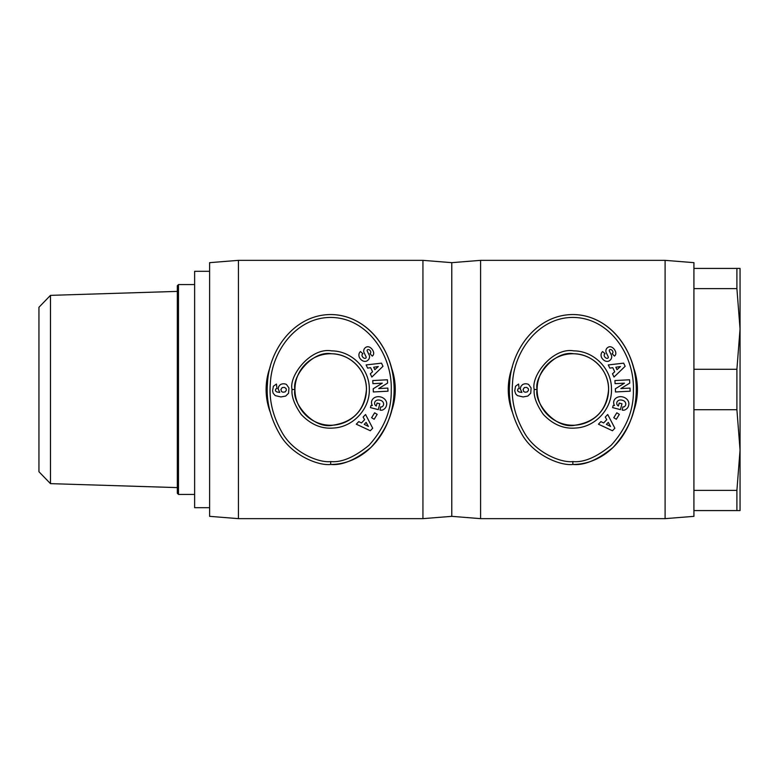 <?xml version="1.0" encoding="UTF-8"?>
<svg xmlns="http://www.w3.org/2000/svg" width="779" height="779" viewBox="0 0 779 779"><rect width="100%" height="100%" fill="white"/><g stroke="black" fill="none" stroke-linecap="round" stroke-linejoin="round"><path stroke-width="1.17" d="M512.426 366.705A64.579 64.579 0 0 0 512.426 412.286M633.269 412.286A64.579 64.579 0 0 0 633.269 366.705M480.594 260.352L480.594 518.648L451.771 516.341L451.771 262.659L480.594 260.352L665.1 260.352L665.1 518.648L693.923 516.341L693.923 369.295L736.905 369.295L740.05 328.962L740.05 510.576L736.905 510.576L736.905 490.371L740.05 450.038L736.905 409.705L736.905 369.295M608.594 389.5C606.802 410.095 595.692 421.984 575.262 425.168C555.485 429.774 533.751 402.587 537.101 389.5C533.888 376.987 554.317 350.18 573.772 353.763C592.546 353.793 609.061 370.736 608.594 389.5A35.746 35.746 0 0 1 572.847 425.246A35.746 35.746 0 0 1 537.101 389.5A35.746 35.746 0 0 1 572.847 353.754A35.746 35.746 0 0 1 608.594 389.5M623.366 406.95A2.016 2.016 0 0 0 624.739 406.404A4.567 3.768 15.7 0 0 625.664 404.914A4.567 3.768 15.7 0 0 624.417 401.214A4.129 2.308 12.3 0 0 619.928 400.007A4.577 3.661 14.8 0 0 616.841 402.509A4.577 3.661 14.8 0 0 617.104 404.749A6.213 5.21 -57.1 0 0 618.36 405.986A6.213 5.21 -57.1 0 0 618.419 406.025L619.188 403.064L621.963 403.785L620.435 409.637L612.625 407.612L613.19 405.46L614.485 405.508A7.683 6.368 14.6 0 1 613.833 401.195A7.683 6.368 14.6 0 1 622.879 396.969A7.683 6.368 14.6 0 1 628.711 405.061L628.478 405.956A7.683 6.524 12.7 0 1 624.554 410.066A4.976 4.976 0 0 1 622.197 410.095L622.859 406.881A2.016 2.016 0 0 0 623.366 406.95M601.7 357.746A5.755 4.898 49.1 0 1 602.576 351.602A5.755 4.898 49.1 0 1 602.625 351.572L605.049 353.724L604.611 354.094A2.6 1.724 -130.3 0 0 604.796 356.957A2.6 1.724 -130.3 0 0 607.63 358.262A1.071 1.071 0 0 0 608.224 356.792L606.266 352.751A4.031 4.031 0 0 1 605.896 350.501A5.472 4.664 -130.3 0 1 606.413 348.885A4.197 3.243 -40.3 0 1 608.321 347.132A5.434 4.138 -117.3 0 1 608.389 347.103A5.434 4.138 -117.3 0 1 612.664 347.746A25.668 13.964 -46.9 0 1 613.424 348.369A25.668 13.964 -46.9 0 1 615.147 350.745A5.521 4.129 41.5 0 1 615.011 355.584A5.521 4.129 41.5 0 1 614.427 356.1L612.128 353.647L612.518 353.306A2.318 1.597 -130.3 0 0 612.606 351.037A2.318 1.597 -130.3 0 0 610.395 349.508A1.071 1.071 0 0 0 609.392 351.047L611.311 355A4.031 4.031 0 0 1 611.437 358.233A5.755 4.917 49.7 0 1 611.116 359.022A4.197 2.58 -40.3 0 1 608.925 361.047A5.755 4.908 -129.7 0 1 604.923 360.881A6.144 4.285 -129.7 0 1 601.7 357.746M522.466 384.67A6.495 6.495 0 0 1 528.629 384.466L531.112 387.991L530.723 393.229L527.841 396.063L523.079 396.939L517.373 395.605L515.708 393.921L514.734 390.844L515.523 386.248L518.58 384.057L519.135 388.487L517.821 389.062L517.597 390.834L519.009 391.964L521.901 392.421L520.304 388.828L520.878 386.472L522.466 384.67M572.847 314.55C536.108 314.658 510.82 350.579 509.612 383.687C508.21 400.387 512.134 416.921 521.385 433.299C532.953 454.965 560.432 466.046 572.847 464.45C584.416 465.589 597.873 459.883 613.2 447.321C629.043 429.696 636.735 410.689 636.268 390.308C637.699 355.107 612.197 314.823 572.847 314.55A74.95 63.42 90 0 1 636.268 389.5A74.95 63.42 90 0 1 572.847 464.45L572.847 461.567C583.763 462.677 596.548 457.234 611.194 445.257C626.404 428.353 633.804 410.027 633.385 390.279C634.719 356.344 610.415 318.114 573.568 317.433C538.591 316.936 513.634 351.524 512.494 383.881C511.141 400.046 514.929 416.025 523.839 431.8C535.027 452.648 561.133 463.067 572.847 461.567M270.274 366.705A64.579 64.579 0 0 0 270.264 412.286M391.116 412.286A64.579 64.579 0 0 0 391.107 366.705M238.442 260.352L238.442 518.648L209.609 516.341L209.609 262.659L238.442 260.352L422.939 260.352L422.939 518.648L451.771 516.341M366.442 389.5C364.64 410.095 353.53 421.984 333.1 425.168C313.324 429.774 291.599 402.587 294.939 389.5C291.736 376.987 312.155 350.18 331.62 353.763C350.384 353.793 366.899 370.736 366.442 389.5A35.746 35.746 0 0 1 330.695 425.246A35.746 35.746 0 0 1 294.939 389.5A35.746 35.746 0 0 1 330.695 353.754A35.746 35.746 0 0 1 366.442 389.5M381.204 406.95A2.016 2.016 0 0 0 382.586 406.404A4.567 3.768 15.7 0 0 383.502 404.914A4.567 3.768 15.7 0 0 382.265 401.214A4.129 2.308 12.3 0 0 377.776 400.007A4.577 3.661 14.8 0 0 374.68 402.509A4.577 3.661 14.8 0 0 374.942 404.749A6.213 5.21 -57.1 0 0 376.199 405.986A6.213 5.21 -57.1 0 0 376.267 406.025L377.036 403.064L379.801 403.785L378.282 409.637L370.473 407.612L371.028 405.46L372.333 405.508A7.683 6.368 14.6 0 1 371.68 401.195A7.683 6.368 14.6 0 1 380.727 396.969A7.683 6.368 14.6 0 1 386.559 405.061L386.326 405.956A7.683 6.524 12.7 0 1 382.392 410.066A4.976 4.976 0 0 1 380.035 410.095L380.697 406.881A2.016 2.016 0 0 0 381.204 406.95M359.547 357.746A5.755 4.898 49.1 0 1 360.424 351.602A5.755 4.898 49.1 0 1 360.463 351.572L362.897 353.724L362.459 354.094A2.6 1.724 -130.3 0 0 362.634 356.957A2.6 1.724 -130.3 0 0 365.478 358.262A1.071 1.071 0 0 0 366.062 356.792L364.114 352.751A4.031 4.031 0 0 1 363.735 350.501A5.472 4.664 -130.3 0 1 364.251 348.885A4.197 3.243 -40.3 0 1 366.159 347.132A5.434 4.138 -117.3 0 1 366.227 347.103A5.434 4.138 -117.3 0 1 370.512 347.746A25.668 13.964 -46.9 0 1 371.262 348.369A25.668 13.964 -46.9 0 1 372.995 350.745A5.521 4.129 41.5 0 1 372.849 355.584A5.521 4.129 41.5 0 1 372.265 356.1L369.976 353.647L370.366 353.306A2.318 1.597 -130.3 0 0 370.444 351.037A2.318 1.597 -130.3 0 0 368.233 349.508A1.071 1.071 0 0 0 367.24 351.047L369.149 355A4.031 4.031 0 0 1 369.275 358.233A5.755 4.917 49.7 0 1 368.964 359.022A4.197 2.58 -40.3 0 1 366.763 361.047A5.755 4.908 -129.7 0 1 362.761 360.881A6.144 4.285 -129.7 0 1 359.547 357.746M280.313 384.67A6.495 6.495 0 0 1 286.468 384.466L288.951 387.991L288.561 393.229L285.689 396.063L280.917 396.939L275.221 395.605L273.176 393.249L272.582 390.844L273.371 386.248L276.428 384.057L276.973 388.487L275.659 389.062L275.435 390.834L276.857 391.964L279.749 392.421L278.152 388.828L278.716 386.472L280.313 384.67M330.695 314.55C293.956 314.658 268.658 350.579 267.46 383.687C266.058 400.387 269.972 416.921 279.223 433.299C290.791 454.965 318.27 466.046 330.695 464.45C342.263 465.589 355.711 459.883 371.047 447.321C386.89 429.696 394.573 410.689 394.106 390.308C395.547 355.107 370.044 314.823 330.695 314.55A74.95 63.42 90 0 1 394.116 389.5A74.95 63.42 90 0 1 330.695 464.45L330.695 461.567C341.611 462.677 354.396 457.234 369.032 445.257C384.242 428.353 391.642 410.027 391.224 390.279C392.567 356.344 368.253 318.114 331.406 317.433C296.439 316.936 271.482 351.524 270.332 383.881C268.989 400.046 272.767 416.025 281.686 431.8C292.865 452.648 318.971 463.067 330.695 461.567M209.609 507.694L194.623 507.694L194.623 271.306L209.609 271.306M50.479 295.358L38.95 307.257L38.95 471.743L50.479 483.642L50.479 295.358L177.33 291.395M178.479 494.431L178.479 284.569L177.33 285.718L177.33 493.282L178.479 494.431L194.623 494.431M693.923 369.295L693.923 268.424L740.05 268.424L740.05 328.962L736.905 288.629L736.905 268.424M736.905 510.576L693.923 510.576M736.905 409.705L693.923 409.705M693.923 490.371L736.905 490.371M736.905 288.629L693.923 288.629M665.1 260.352L693.923 262.659L693.923 268.424M292.057 389.5C288.59 375.984 310.665 347.006 331.698 350.881C351.68 350.92 369.373 368.71 369.314 388.702C370.21 408.663 353.267 427.174 333.295 428.041C321.454 429.025 310.763 424.506 301.23 414.486C294.345 404.593 291.297 396.258 292.057 389.5L294.939 389.5M370.307 430.738L356.285 424.195L358.768 421.605L361.466 422.958L364.601 419.696L363.111 417.067L365.565 414.516L372.713 428.226L370.307 430.738M373.19 388.789L382.294 383.171L372.917 383.658L372.761 380.551L387.416 379.782L387.591 383.093L378.711 388.565L387.854 388.088L388.01 391.194L373.355 391.964L373.19 388.789M377.172 414.37L374.144 419.268L371.622 417.71L374.65 412.812L377.172 414.37M382.976 366.296L371.846 377.046L370.317 373.803L372.557 371.768L370.619 367.678L367.639 368.126L366.13 364.932L381.496 363.15L382.976 366.296M280.907 389.49L281.511 391.545L283.03 392.226L285.211 391.886L286.351 390.201L286.127 388.604L284.481 387.397L282.232 387.543L280.907 389.49M368.399 426.444L366.12 422.393L364.241 424.351L368.399 426.444M378.292 366.539L373.686 367.23L374.845 369.684L378.292 366.539M534.219 389.5C530.752 375.984 552.817 347.006 573.85 350.881C593.841 350.92 611.534 368.71 611.466 388.702C612.362 408.663 595.429 427.174 575.457 428.041C563.606 429.025 552.915 424.506 543.382 414.486C536.507 404.593 533.449 396.258 534.219 389.5L537.101 389.5M612.46 430.738L598.447 424.195L600.93 421.605L603.628 422.958L606.753 419.696L605.273 417.067L607.717 414.516L614.874 428.226L612.46 430.738M615.352 388.789L624.446 383.171L615.079 383.658L614.913 380.551L629.568 379.782L629.744 383.093L620.863 388.565L630.007 388.088L630.172 391.194L615.517 391.964L615.352 388.789M619.334 414.37L616.296 419.268L613.774 417.71L616.812 412.812L619.334 414.37M625.138 366.296L614.008 377.046L612.479 373.803L614.709 371.768L612.781 367.678L609.801 368.126L608.292 364.932L623.648 363.15L625.138 366.296M523.069 389.49L523.663 391.545L525.182 392.226L527.364 391.886L528.503 390.201L528.289 388.604L526.633 387.397L524.384 387.543L523.069 389.49M610.561 426.444L608.272 422.393L606.393 424.351L610.561 426.444M620.444 366.539L615.848 367.23L616.997 369.684L620.444 366.539M480.594 518.648L665.1 518.648M238.442 518.648L422.939 518.648M50.479 483.642L177.33 487.605M194.623 284.569L178.479 284.569M451.771 262.659L422.939 260.352"/></g></svg>
